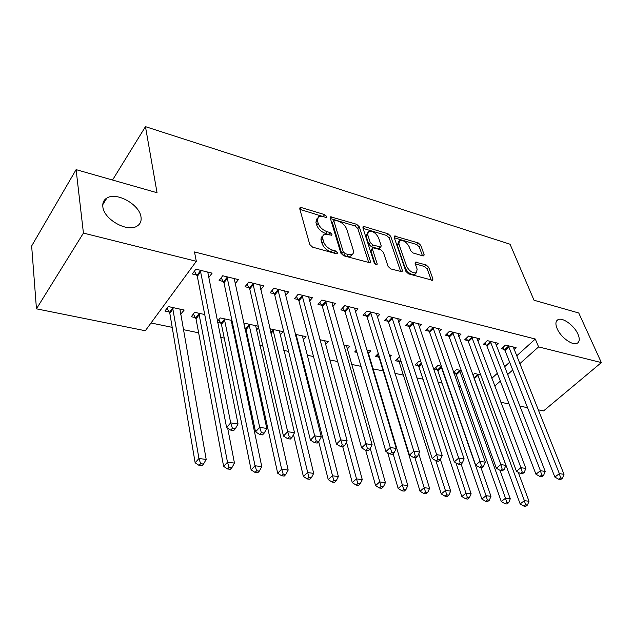 <?xml version="1.0" encoding="UTF-8"?>
<svg xmlns="http://www.w3.org/2000/svg" width="633" height="633" viewBox="0 0 633 633"><rect width="100%" height="100%" fill="white"/><g stroke="black" fill="none" stroke-linecap="round" stroke-linejoin="round"><path stroke-width="0.95" d="M326.604 216.415L324.697 214.634L301.435 207.592L300.121 207.616L299.741 208.843L309.751 244.473L312.599 247.147L336.376 253.77L337.223 253.738L337.492 252.789L335.537 250.953L332.507 250.106C328.092 248.508 325.101 245.699 323.534 241.695L322.426 237.161L323.376 234.867L327.854 234.416L331.716 235.27L331.977 234.36L330.046 232.548L327.047 231.67C322.68 230.048 319.728 227.287 318.193 223.378L317.347 220.466L318.51 216.47L322.521 216.399L325.497 217.301L326.359 217.285L326.604 216.415M324.215 216.913L299.892 209.373M335.292 253.461L331.012 251.871L332.507 250.106M329.69 234.946L325.584 233.442L327.047 231.67M557.119 328.59C560.601 337.191 572.572 345.958 577.146 343.308C579.638 341.86 579.915 338.821 577.961 334.177C574.368 325.615 562.61 317.038 557.997 319.673C555.56 321.058 555.268 324.025 557.119 328.59M102.847 206.801C103.757 219.295 127.336 232.572 136.902 226.203C140.225 224.217 141.586 221.162 141.009 217.032C139.711 204.657 116.678 191.649 106.914 198.01C103.765 199.901 102.404 202.837 102.847 206.801M422.876 255.867L423.849 255.851L424.11 254.577L420.755 245.303L418.199 242.906L394.406 236.038L394.13 237.28L405.88 271.367L408.546 273.867L432.655 280.3L432.932 278.939L428.739 267.355L426.144 264.926L415.406 262.133L415.121 263.447L417.155 269.207L416.364 272.799C412.51 273.306 409.258 271.114 406.615 266.216L398.845 243.808L399.597 240.445C403.403 239.954 406.631 242.107 409.274 246.91L410.572 250.573L413.167 253.01L422.876 255.867M516.623 355.904L535.296 339.027L194.489 251.95L196.317 261.302L145.321 330.743L36.453 308.833L83.429 233.079L196.317 261.302M535.296 339.027L538.58 346.892L601.35 362.59L543.581 410.896L538.192 409.812M36.453 308.833L31.65 245.984L76.102 169.636L157.047 192.725L145.463 126.655L510.048 244.219L534.03 300.232L578.752 312.995L601.35 362.59M76.102 169.636L83.429 233.079M359.291 226.788L356.624 224.288L330.616 216.81L330.268 218.045L340.878 253.184L343.664 255.795L370.083 262.814L370.44 261.453L359.291 226.788L357.835 228.497L355.168 226.005L330.426 218.559M364.331 226.614L388.069 233.799L390.68 236.244L402.366 270.386L402.05 271.747L390.767 268.922L388.069 266.39L383.353 252.235L380.678 249.726L372.71 247.764L372.386 249.07L377.213 263.89L376.967 264.839L374.293 263.075L362.891 227.872L363.207 226.63L364.331 226.614L362.994 228.181M145.463 126.655L112.539 180.025M496.137 345.27L498.25 343.308L487.291 340.625L483.351 344.328L486.318 345.048M453.94 373.32L455.736 373.707M461.322 370.614L456.512 369.561L453.584 372.315M458.743 336.36L460.998 334.177L449.414 331.336L445.497 335.181L448.647 335.941M420.874 361.775L418.856 361.332L415.153 364.964L418.271 365.637M419.188 326.976L421.61 324.515L409.345 321.509L405.46 325.504L408.791 326.304M378.281 353.451L375.409 356.403L378.708 357.107M389.121 354.828L391.241 355.295L389.738 356.814M377.268 317.062L379.879 314.284L366.871 311.096L363.041 315.25L366.562 316.096M343.687 344.898L349.867 346.251L347.185 349.107M332.784 306.601L335.601 303.429L321.786 300.042L318.011 304.362L321.754 305.272M295.294 334.319L306.04 336.669L303.144 339.929M285.467 295.548L288.537 291.892L273.828 288.284L270.133 292.794L274.121 293.752M244.789 328.258L245.485 328.408M258.296 326.232L245.026 323.328L243.99 324.594M258.612 327.609L256.397 330.252M235.049 283.885L238.404 279.596L222.729 275.759L219.113 280.459L223.37 281.487M204.712 314.522L194.663 312.322L191.285 316.729L195.47 317.631M491.825 378.297L497.348 373.312M504.525 366.831L509.644 362.203M151.018 322.98L172.2 327.356M183.23 329.627L198.635 332.816M220.577 337.342L224.24 338.101M235.112 340.348L236.212 340.578M248.033 343.015L249.054 343.228M259.846 345.46L262.845 346.077M283.829 350.413L288.601 351.394M307.084 355.216L313.517 356.545M329.651 359.876L337.65 361.53M351.56 364.402L361.024 366.357M372.837 368.802L383.194 370.938M394.937 373.359L403.371 375.108M416.807 377.877L422.986 379.159M438.02 382.261L442.071 383.1M458.601 386.518L460.65 386.937M180.54 314.411L184.211 310.035L168.267 306.554L164.944 311.048L169.264 311.982M208.574 277.808L212.102 273.147L195.89 269.175L192.337 273.986L196.728 275.046M217.562 322.387L220.87 323.099M231.955 320.472L220.244 317.916L217.38 321.509M232.746 324.215L231.923 325.227M260.669 289.795L263.874 285.847L248.69 282.12L245.034 286.725L249.149 287.722M269.895 328.772L283.141 331.66L280.126 335.15M309.497 301.15L312.433 297.747L298.183 294.258L294.44 298.665L298.309 299.599M319.879 339.692L328.274 341.527L325.489 344.574M355.366 311.903L358.072 308.944L344.676 305.652L340.863 309.885L344.502 310.763M356.308 350.231L354.694 351.932L356.949 352.423M366.752 349.946L370.843 350.84L368.264 353.523M398.537 322.086L401.045 319.475L388.425 316.381L384.563 320.448L387.989 321.279M399.74 357.154L399.241 357.044L395.554 360.739L398.766 361.435M439.247 331.732L441.581 329.413L429.665 326.493L425.764 330.41L429 331.194M441.391 366.262L437.933 365.502L434.222 369.071L437.261 369.727M477.701 340.878L479.885 338.805L468.618 336.044L464.685 339.818L467.74 340.554M480.684 374.847L474.592 373.517L472.898 375.076M514.083 349.551L516.124 347.691L505.458 345.08L501.51 348.72L504.398 349.416M494.761 386.075L500.331 381.098M507.563 374.633L512.722 370.012M519.748 363.73L538.58 346.892M527.542 407.668L519.804 406.117M509.067 403.957L500.893 402.303M180.848 314.474L179.914 309.181M317.252 218.021L315.899 222.254L317.347 220.466M325.584 233.442C321.216 231.828 318.272 229.067 316.745 225.158L315.899 222.254M322.577 236.101L321.335 237.351L320.963 239.306L321.184 240.485L322.664 238.704M331.012 251.871C326.604 250.28 323.613 247.479 322.055 243.476L321.184 240.485M368.81 262.806L357.835 228.497M334.992 220.157L334.145 220.165L333.9 221.036L343.26 251.839L345.207 253.667L348.348 254.545L352.09 254.434C353.467 253.635 353.855 252.203 353.261 250.146L346.742 229.201C345.183 225.388 342.295 222.681 338.077 221.083L334.992 220.157M333.884 220.49L332.452 222.792L333.9 221.036M351.853 254.703L350.587 256.167L346.844 256.286L343.703 255.408L341.765 253.588L332.452 222.792M363.057 228.378L386.605 235.46L388.069 233.799M400.721 271.692L389.208 237.905L386.605 235.46M372.346 248.176L370.891 250.763L375.314 264.404M378.566 237.85C375.891 232.904 372.536 230.705 368.509 231.259L367.678 234.614L370.258 242.542L372.94 245.05L380.876 247.028L381.193 245.739L378.566 237.85M367.575 232.343L366.206 236.315L367.678 234.614M379.737 248.318L378.305 248.737L371.452 246.751L368.778 244.243L366.206 236.315M398.735 241.41L397.366 245.454L398.845 243.808M415.739 273.472L414.837 274.429C410.975 274.944 407.731 272.76 405.096 267.862L397.366 245.454M431.271 280.205L427.22 268.97L424.632 266.54L415.264 263.85M422.448 255.74L419.268 246.917L416.72 244.528L394.296 237.779M167.057 308.184L169.81 313.248L195.146 462.77L198.952 458.498L206.184 459.431L179.938 309.102M172.595 307.496L198.952 458.498L200.614 463.696L199.078 465.405L201.974 465.769L203.502 464.068L200.614 463.696M206.184 459.431L203.502 464.068M199.078 465.405L195.146 462.77M200.89 271.541L197.322 276.328L226.59 427.473L230.689 422.876L200.297 270.259M232.398 428.288L230.752 430.124L233.688 430.559L235.341 428.731L232.398 428.288L230.689 422.876L238.04 424.007L207.759 272.087M197.322 276.328L194.41 271.177M226.59 427.473L230.752 430.124M235.341 428.731L238.04 424.007M193.358 314.031L196.032 318.874L223.623 466.379L227.484 462.193L234.463 463.103L227.674 428.161M198.865 313.24L227.484 462.193L229.099 467.304L227.548 468.974L230.341 469.322L231.9 467.66L229.099 467.304M234.463 463.103L231.9 467.66M227.548 468.974L223.623 466.379M218.828 319.689L221.431 324.333L251.119 469.86L255.036 465.761L261.777 466.64L231.195 320.306M224.304 318.803L255.036 465.761L256.618 470.786L255.044 472.416L257.734 472.756L259.316 471.126L256.618 470.786M261.777 466.64L259.316 471.126M255.044 472.416L251.119 469.86M227.587 278.069L223.963 282.753L255.542 431.848L259.704 427.354L226.986 276.803M261.366 432.663L259.696 434.46L262.537 434.887L264.206 433.091L261.366 432.663L259.704 427.354L266.794 428.446L234.21 278.567M223.963 282.753L221.139 277.824M255.542 431.848L259.696 434.46M264.206 433.091L266.794 428.446M253.422 284.383L249.75 288.972L283.473 436.074L287.683 431.674L252.812 283.133M289.305 436.889L287.611 438.645L290.349 439.049L292.042 437.3L289.305 436.889L287.683 431.674L294.519 432.727L259.807 284.85M249.75 288.972L247.005 284.241M283.473 436.074L287.611 438.645M292.042 437.3L294.519 432.727M244.449 326.683L246.063 329.619L277.689 473.223L281.653 469.211L288.173 470.058L255.653 325.655M248.967 324.191L281.653 469.211L283.196 474.149L281.606 475.747L284.209 476.071L285.807 474.473L283.196 474.149M288.173 470.058L285.807 474.473M281.606 475.747L277.689 473.223M293.498 434.618L303.381 476.475L307.393 472.542L313.691 473.365L279.367 330.837M272.886 329.421L308.896 477.393L307.282 478.959L309.806 479.276L311.42 477.717L308.896 477.393M313.691 473.365L311.42 477.717M307.282 478.959L303.381 476.475M278.441 290.5L274.722 294.986L310.423 440.141L314.68 435.844L277.824 289.265M316.271 440.964L314.554 442.681L317.196 443.076L318.913 441.367L316.271 440.964L314.68 435.844L321.287 436.865L284.597 290.927M274.722 294.986L272.055 290.452M310.423 440.141L314.554 442.681M318.913 441.367L321.287 436.865M302.669 296.426L298.918 300.817L336.455 444.073L340.752 439.864L302.052 295.207M342.303 444.896L340.578 446.582L343.126 446.961L344.858 445.284L342.303 444.896L340.752 439.864L347.129 440.853L308.619 296.814M298.918 300.817L296.323 296.458M336.455 444.073L340.578 446.582M344.858 445.284L347.129 440.853M318.684 441.589L328.234 479.624L332.285 475.771L338.378 476.562L302.376 335.87M296.086 334.493L333.757 480.542L332.127 482.077L334.572 482.386L336.194 480.851L333.757 480.542M338.378 476.562L336.194 480.851M332.127 482.077L328.234 479.624M326.161 302.17L322.371 306.475L361.609 447.879L365.945 443.757L325.536 300.96M367.457 448.702L365.716 450.348L368.184 450.72L369.925 449.074L367.457 448.702L365.945 443.757L372.109 444.706L331.898 302.527M322.371 306.475L319.839 302.273M361.609 447.879L365.716 450.348L375.591 485.622L379.705 481.911L385.418 482.655L346.409 345.491M369.925 449.074L372.109 444.706M342.793 446.914L352.288 482.67L356.371 478.888L362.274 479.656L324.713 340.752M346.488 442.111L357.811 483.58L356.173 485.092L358.539 485.384L360.177 483.881L357.811 483.58M362.274 479.656L360.177 483.881M356.173 485.092L352.288 482.67M348.941 307.733L345.12 311.95L385.924 451.551L390.292 447.515L348.316 306.546M391.772 452.381L390.015 453.988L392.405 454.344L394.161 452.737L391.772 452.381L390.292 447.515L396.258 448.433L354.48 308.057M345.12 311.95L342.651 307.907M385.924 451.551L390.015 453.988M394.161 452.737L396.258 448.433M370.234 448.449L381.113 486.532L379.46 488.011L381.746 488.296L383.4 486.817L381.113 486.532M385.418 482.655L383.4 486.817M379.46 488.011L375.591 485.622M371.033 313.137L367.187 317.275L409.456 455.111L413.847 451.155L370.408 311.966M415.288 455.934L413.531 457.509L415.834 457.857L417.598 456.282L415.288 455.934L413.847 451.155L419.616 452.041L376.398 313.43M367.187 317.275L364.782 313.367M409.456 455.111L413.531 457.509M417.598 456.282L419.616 452.041M387.633 452.571L398.165 488.478L402.303 484.838L407.842 485.558L367.488 350.104M393.077 453.726L403.68 489.388L402.018 490.836L404.242 491.113L405.903 489.665L403.68 489.388M407.842 485.558L405.903 489.665M402.018 490.836L398.165 488.478M392.484 318.383L388.615 322.434L432.228 458.553L436.643 454.668L391.851 317.22M438.052 459.376L436.279 460.919L438.519 461.259L440.291 459.716L438.052 459.376L436.643 454.668L442.23 455.531L397.666 318.644M388.615 322.434L386.257 318.66M432.228 458.553L436.279 460.919M440.291 459.716L442.23 455.531M377.118 354.646L379.302 358.238L420.051 491.248L424.213 487.679L429.585 488.375L418.769 453.814M414.939 457.722L425.558 492.15L423.888 493.574L426.041 493.843L427.71 492.427L425.558 492.15M429.585 488.375L427.71 492.427M423.888 493.574L420.051 491.248M413.309 323.471L409.416 327.451L454.28 461.884L458.711 458.078L412.676 322.324M460.096 462.707L458.316 464.226L460.484 464.551L462.264 463.032L460.096 462.707L458.711 458.078L464.124 458.917L418.318 323.708M409.416 327.451L407.114 323.803M454.28 461.884L458.316 464.226M462.264 463.032L464.124 458.917M397.223 359.069L399.36 362.551L441.272 493.938L445.458 490.433L450.664 491.105L440.386 459.511M435.868 460.682L446.779 494.832L445.102 496.232L447.191 496.494L448.868 495.101L446.779 494.832M450.664 491.105L448.868 495.101M445.102 496.232L441.272 493.938M433.542 328.416L429.633 332.325L475.644 465.113L480.099 461.378L432.901 327.285M481.452 465.935L479.664 467.423L481.768 467.74L483.549 466.252L481.452 465.935L480.099 461.378L485.337 462.193L438.392 328.63M429.633 332.325L427.378 328.788M475.644 465.113L479.664 467.423M483.549 466.252L485.337 462.193M416.775 363.366L418.872 366.736L461.868 496.541L466.07 493.099L471.126 493.756L461.093 464.029M455.95 462.85L467.368 497.435L465.682 498.812L467.708 499.065L469.393 497.696L467.368 497.435M471.126 493.756L469.393 497.696M465.682 498.812L461.868 496.541M453.196 333.227L449.28 337.057L496.359 468.246L500.83 464.582L452.563 332.103M502.151 469.061L500.363 470.525L502.396 470.833L504.185 469.37L502.151 469.061L500.83 464.582L505.909 465.366L457.896 333.417M449.28 337.057L447.072 333.631M496.359 468.246L500.363 470.525M504.185 469.37L505.909 465.366M435.805 367.551L437.862 370.811L481.863 499.073L486.073 495.694L490.986 496.327L480.953 467.621M440.979 366.167L486.073 495.694L487.347 499.967L485.661 501.312L487.624 501.565L489.317 500.212L487.347 499.967M490.986 496.327L489.317 500.212M485.661 501.312L481.863 499.073M472.313 337.903L468.38 341.662L516.449 471.276L520.927 467.684L471.672 336.796M522.225 472.099L520.429 473.531L522.407 473.832L524.203 472.4L522.225 472.099L520.927 467.684L525.857 468.444L476.863 338.062M468.38 341.662L466.228 338.339M516.449 471.276L520.429 473.531M524.203 472.4L525.857 468.444M454.328 371.611L456.338 374.783L501.281 501.534L505.506 498.211L510.277 498.828L499.983 470.311M459.471 370.21L505.506 498.211L506.748 502.42L505.055 503.749L506.97 503.987L508.663 502.665L506.748 502.42M510.277 498.828L508.663 502.665M505.055 503.749L501.281 501.534M490.907 342.445L486.959 346.14L535.945 474.228L540.424 470.699L490.266 341.353M541.698 475.043L539.902 476.451L541.816 476.736L543.62 475.336L541.698 475.043L540.424 470.699L545.211 471.435L495.315 342.588M486.959 346.14L484.846 342.92M535.945 474.228L539.902 476.451M543.62 475.336L545.211 471.435M473.911 377.846L520.152 503.923L524.377 500.656L529.014 501.257L518.245 472.297M477.472 374.15L524.377 500.656L525.604 504.802L523.902 506.107L525.762 506.345L527.455 505.039L525.604 504.802M529.014 501.257L527.455 505.039M523.902 506.107L520.152 503.923M508.995 346.868L505.039 350.492L554.872 477.084L559.358 473.619L508.354 345.784M560.609 477.899L558.804 479.284L560.664 479.561L562.468 478.184L560.609 477.899L559.358 473.619L564.003 474.339L513.268 346.987M505.039 350.492L502.974 347.367M554.872 477.084L558.804 479.284M562.468 478.184L564.003 474.339M323.257 216.399L324.697 214.634M334.042 252.717L335.537 250.953M328.582 234.313L330.046 232.548M316.745 225.158L318.193 223.378M322.055 243.476L323.534 241.695M300.002 209.404L301.435 207.592M369.158 262.893L370.44 261.453M330.418 218.52L331.834 216.787M355.168 226.005L356.624 224.288M341.765 253.588L343.26 251.839M343.703 255.408L345.207 253.667M346.844 256.286L348.348 254.545M389.208 237.905L390.68 236.244M401.077 271.794L402.366 270.386M370.891 250.763L372.386 249.07M376.319 264.887L377.213 263.89M368.778 244.243L370.258 242.542M371.452 246.751L372.94 245.05M378.305 248.737L379.792 247.052M405.096 267.862L406.615 266.216M415.129 263.478L416.395 262.109M424.632 266.54L426.144 264.926M427.22 268.97L428.739 267.355M431.635 280.3L432.932 278.939M394.185 237.454L395.451 236.03M416.72 244.528L418.199 242.906M419.268 246.917L420.755 245.303M422.907 255.874L424.11 254.577M169.478 312.354L172.809 307.867M169.81 313.248L173.149 308.762M200.526 270.631L196.958 275.426M195.684 317.995L199.078 313.604M196.032 318.874L199.427 314.49M221.083 323.463L224.525 319.159M221.431 324.333L224.873 320.037M227.215 277.175L223.591 281.859M253.042 283.497L249.378 288.086M245.699 328.756L249.18 324.547M246.063 329.619L249.544 325.409M270.782 332.491L273.1 329.769M271.019 333.488L273.464 330.624M278.053 289.629L274.342 294.116M302.281 295.564L298.531 299.955M295.627 335.617L296.307 334.841M295.872 336.59L296.671 335.68M325.766 301.316L321.983 305.62M348.538 306.894L344.724 311.112M370.629 312.306L366.792 316.445M392.072 317.56L388.211 321.619M378.922 357.439L379.365 356.98M412.898 322.664L409.013 326.636M398.98 361.76L400.673 360.066M399.36 362.551L400.958 360.952M433.122 327.617L429.221 331.518M418.484 365.953L421.341 363.168M418.872 366.736L421.633 364.046M452.785 332.436L448.86 336.265M437.466 370.044L441.185 366.483M437.862 370.811L441.581 367.259M471.894 337.112L467.961 340.878M455.95 374.016L459.677 370.527M456.338 374.783L460.072 371.286M490.488 341.67L486.54 345.365M473.943 377.893L477.686 374.459M474.339 378.653L478.081 375.211M508.576 346.101L504.62 349.733M102.768 204.688L106.914 198.01M556.549 320.971L557.997 319.673M299.718 208.13L300.121 207.616M330.236 217.269L330.616 216.81M350.587 256.167L352.09 254.434M379.389 248.714L380.876 247.028M362.859 227.041L363.207 226.63M414.837 274.429L416.364 272.799"/></g></svg>
